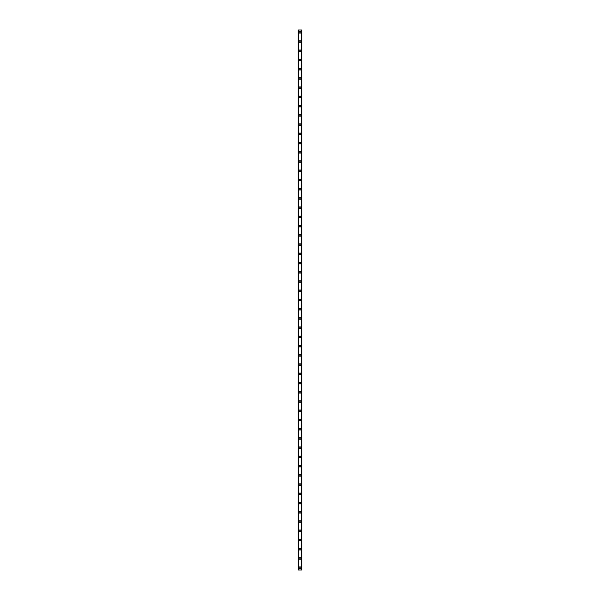 <?xml version="1.0" encoding="UTF-8"?>
<svg xmlns="http://www.w3.org/2000/svg" width="600" height="600" viewBox="0 0 600 600"><rect width="100%" height="100%" fill="white"/><g stroke="black" fill="none" stroke-linecap="round" stroke-linejoin="round"><path stroke-width="0.9" d="M299.153 567.69A0.847 0.847 0 0 1 300 566.842A0.847 0.847 0 0 1 300.847 567.69A0.847 0.847 0 0 1 300 568.537A0.847 0.847 0 0 1 299.153 567.69M299.153 558.465A0.847 0.847 0 0 1 300 557.618A0.847 0.847 0 0 1 300.847 558.465A0.847 0.847 0 0 1 300 559.305A0.847 0.847 0 0 1 299.153 558.465M299.153 549.232A0.847 0.847 0 0 1 300 548.385A0.847 0.847 0 0 1 300.847 549.232A0.847 0.847 0 0 1 300 550.08A0.847 0.847 0 0 1 299.153 549.232M299.153 540A0.847 0.847 0 0 1 300 539.153A0.847 0.847 0 0 1 300.847 540A0.847 0.847 0 0 1 300 540.847A0.847 0.847 0 0 1 299.153 540M299.153 530.768A0.847 0.847 0 0 1 300 529.92A0.847 0.847 0 0 1 300.847 530.768A0.847 0.847 0 0 1 300 531.615A0.847 0.847 0 0 1 299.153 530.768M299.153 521.535A0.847 0.847 0 0 1 300 520.695A0.847 0.847 0 0 1 300.847 521.535A0.847 0.847 0 0 1 300 522.382A0.847 0.847 0 0 1 299.153 521.535M299.153 512.31A0.847 0.847 0 0 1 300 511.463A0.847 0.847 0 0 1 300.847 512.31A0.847 0.847 0 0 1 300 513.158A0.847 0.847 0 0 1 299.153 512.31M299.153 503.077A0.847 0.847 0 0 1 300 502.23A0.847 0.847 0 0 1 300.847 503.077A0.847 0.847 0 0 1 300 503.925A0.847 0.847 0 0 1 299.153 503.077M299.153 493.845A0.847 0.847 0 0 1 300 492.998A0.847 0.847 0 0 1 300.847 493.845A0.847 0.847 0 0 1 300 494.692A0.847 0.847 0 0 1 299.153 493.845M299.153 484.612A0.847 0.847 0 0 1 300 483.772A0.847 0.847 0 0 1 300.847 484.612A0.847 0.847 0 0 1 300 485.46A0.847 0.847 0 0 1 299.153 484.612M299.153 475.388A0.847 0.847 0 0 1 300 474.54A0.847 0.847 0 0 1 300.847 475.388A0.847 0.847 0 0 1 300 476.228A0.847 0.847 0 0 1 299.153 475.388M299.153 466.155A0.847 0.847 0 0 1 300 465.308A0.847 0.847 0 0 1 300.847 466.155A0.847 0.847 0 0 1 300 467.002A0.847 0.847 0 0 1 299.153 466.155M299.153 456.923A0.847 0.847 0 0 1 300 456.075A0.847 0.847 0 0 1 300.847 456.923A0.847 0.847 0 0 1 300 457.77A0.847 0.847 0 0 1 299.153 456.923M299.153 447.69A0.847 0.847 0 0 1 300 446.842A0.847 0.847 0 0 1 300.847 447.69A0.847 0.847 0 0 1 300 448.537A0.847 0.847 0 0 1 299.153 447.69M299.153 438.465A0.847 0.847 0 0 1 300 437.618A0.847 0.847 0 0 1 300.847 438.465A0.847 0.847 0 0 1 300 439.305A0.847 0.847 0 0 1 299.153 438.465M299.153 429.232A0.847 0.847 0 0 1 300 428.385A0.847 0.847 0 0 1 300.847 429.232A0.847 0.847 0 0 1 300 430.08A0.847 0.847 0 0 1 299.153 429.232M299.153 420A0.847 0.847 0 0 1 300 419.153A0.847 0.847 0 0 1 300.847 420A0.847 0.847 0 0 1 300 420.847A0.847 0.847 0 0 1 299.153 420M299.153 410.768A0.847 0.847 0 0 1 300 409.92A0.847 0.847 0 0 1 300.847 410.768A0.847 0.847 0 0 1 300 411.615A0.847 0.847 0 0 1 299.153 410.768M299.153 401.535A0.847 0.847 0 0 1 300 400.695A0.847 0.847 0 0 1 300.847 401.535A0.847 0.847 0 0 1 300 402.382A0.847 0.847 0 0 1 299.153 401.535M299.153 392.31A0.847 0.847 0 0 1 300 391.463A0.847 0.847 0 0 1 300.847 392.31A0.847 0.847 0 0 1 300 393.158A0.847 0.847 0 0 1 299.153 392.31M299.153 383.077A0.847 0.847 0 0 1 300 382.23A0.847 0.847 0 0 1 300.847 383.077A0.847 0.847 0 0 1 300 383.925A0.847 0.847 0 0 1 299.153 383.077M299.153 373.845A0.847 0.847 0 0 1 300 372.998A0.847 0.847 0 0 1 300.847 373.845A0.847 0.847 0 0 1 300 374.692A0.847 0.847 0 0 1 299.153 373.845M299.153 364.612A0.847 0.847 0 0 1 300 363.772A0.847 0.847 0 0 1 300.847 364.612A0.847 0.847 0 0 1 300 365.46A0.847 0.847 0 0 1 299.153 364.612M299.153 355.388A0.847 0.847 0 0 1 300 354.54A0.847 0.847 0 0 1 300.847 355.388A0.847 0.847 0 0 1 300 356.228A0.847 0.847 0 0 1 299.153 355.388M299.153 346.155A0.847 0.847 0 0 1 300 345.308A0.847 0.847 0 0 1 300.847 346.155A0.847 0.847 0 0 1 300 347.002A0.847 0.847 0 0 1 299.153 346.155M299.153 336.923A0.847 0.847 0 0 1 300 336.075A0.847 0.847 0 0 1 300.847 336.923A0.847 0.847 0 0 1 300 337.77A0.847 0.847 0 0 1 299.153 336.923M299.153 327.69A0.847 0.847 0 0 1 300 326.843A0.847 0.847 0 0 1 300.847 327.69A0.847 0.847 0 0 1 300 328.538A0.847 0.847 0 0 1 299.153 327.69M299.153 318.465A0.847 0.847 0 0 1 300 317.618A0.847 0.847 0 0 1 300.847 318.465A0.847 0.847 0 0 1 300 319.305A0.847 0.847 0 0 1 299.153 318.465M299.153 309.233A0.847 0.847 0 0 1 300 308.385A0.847 0.847 0 0 1 300.847 309.233A0.847 0.847 0 0 1 300 310.08A0.847 0.847 0 0 1 299.153 309.233M299.153 300A0.847 0.847 0 0 1 300 299.153A0.847 0.847 0 0 1 300.847 300A0.847 0.847 0 0 1 300 300.847A0.847 0.847 0 0 1 299.153 300M299.153 290.767A0.847 0.847 0 0 1 300 289.92A0.847 0.847 0 0 1 300.847 290.767A0.847 0.847 0 0 1 300 291.615A0.847 0.847 0 0 1 299.153 290.767M299.153 281.535A0.847 0.847 0 0 1 300 280.695A0.847 0.847 0 0 1 300.847 281.535A0.847 0.847 0 0 1 300 282.382A0.847 0.847 0 0 1 299.153 281.535M299.153 272.31A0.847 0.847 0 0 1 300 271.462A0.847 0.847 0 0 1 300.847 272.31A0.847 0.847 0 0 1 300 273.157A0.847 0.847 0 0 1 299.153 272.31M299.153 263.077A0.847 0.847 0 0 1 300 262.23A0.847 0.847 0 0 1 300.847 263.077A0.847 0.847 0 0 1 300 263.925A0.847 0.847 0 0 1 299.153 263.077M299.153 253.845A0.847 0.847 0 0 1 300 252.998A0.847 0.847 0 0 1 300.847 253.845A0.847 0.847 0 0 1 300 254.692A0.847 0.847 0 0 1 299.153 253.845M299.153 244.612A0.847 0.847 0 0 1 300 243.772A0.847 0.847 0 0 1 300.847 244.612A0.847 0.847 0 0 1 300 245.46A0.847 0.847 0 0 1 299.153 244.612M299.153 235.388A0.847 0.847 0 0 1 300 234.54A0.847 0.847 0 0 1 300.847 235.388A0.847 0.847 0 0 1 300 236.228A0.847 0.847 0 0 1 299.153 235.388M299.153 226.155A0.847 0.847 0 0 1 300 225.308A0.847 0.847 0 0 1 300.847 226.155A0.847 0.847 0 0 1 300 227.002A0.847 0.847 0 0 1 299.153 226.155M299.153 216.923A0.847 0.847 0 0 1 300 216.075A0.847 0.847 0 0 1 300.847 216.923A0.847 0.847 0 0 1 300 217.77A0.847 0.847 0 0 1 299.153 216.923M299.153 207.69A0.847 0.847 0 0 1 300 206.843A0.847 0.847 0 0 1 300.847 207.69A0.847 0.847 0 0 1 300 208.538A0.847 0.847 0 0 1 299.153 207.69M299.153 198.465A0.847 0.847 0 0 1 300 197.618A0.847 0.847 0 0 1 300.847 198.465A0.847 0.847 0 0 1 300 199.305A0.847 0.847 0 0 1 299.153 198.465M299.153 189.233A0.847 0.847 0 0 1 300 188.385A0.847 0.847 0 0 1 300.847 189.233A0.847 0.847 0 0 1 300 190.08A0.847 0.847 0 0 1 299.153 189.233M299.153 180A0.847 0.847 0 0 1 300 179.153A0.847 0.847 0 0 1 300.847 180A0.847 0.847 0 0 1 300 180.847A0.847 0.847 0 0 1 299.153 180M299.153 170.767A0.847 0.847 0 0 1 300 169.92A0.847 0.847 0 0 1 300.847 170.767A0.847 0.847 0 0 1 300 171.615A0.847 0.847 0 0 1 299.153 170.767M299.153 161.535A0.847 0.847 0 0 1 300 160.695A0.847 0.847 0 0 1 300.847 161.535A0.847 0.847 0 0 1 300 162.382A0.847 0.847 0 0 1 299.153 161.535M299.153 152.31A0.847 0.847 0 0 1 300 151.462A0.847 0.847 0 0 1 300.847 152.31A0.847 0.847 0 0 1 300 153.157A0.847 0.847 0 0 1 299.153 152.31M299.153 143.078A0.847 0.847 0 0 1 300 142.23A0.847 0.847 0 0 1 300.847 143.078A0.847 0.847 0 0 1 300 143.925A0.847 0.847 0 0 1 299.153 143.078M299.153 133.845A0.847 0.847 0 0 1 300 132.998A0.847 0.847 0 0 1 300.847 133.845A0.847 0.847 0 0 1 300 134.692A0.847 0.847 0 0 1 299.153 133.845M299.153 124.613A0.847 0.847 0 0 1 300 123.773A0.847 0.847 0 0 1 300.847 124.613A0.847 0.847 0 0 1 300 125.46A0.847 0.847 0 0 1 299.153 124.613M299.153 115.387A0.847 0.847 0 0 1 300 114.54A0.847 0.847 0 0 1 300.847 115.387A0.847 0.847 0 0 1 300 116.227A0.847 0.847 0 0 1 299.153 115.387M299.153 106.155A0.847 0.847 0 0 1 300 105.308A0.847 0.847 0 0 1 300.847 106.155A0.847 0.847 0 0 1 300 107.002A0.847 0.847 0 0 1 299.153 106.155M299.153 96.922A0.847 0.847 0 0 1 300 96.075A0.847 0.847 0 0 1 300.847 96.922A0.847 0.847 0 0 1 300 97.77A0.847 0.847 0 0 1 299.153 96.922M299.153 87.69A0.847 0.847 0 0 1 300 86.843A0.847 0.847 0 0 1 300.847 87.69A0.847 0.847 0 0 1 300 88.537A0.847 0.847 0 0 1 299.153 87.69M299.153 78.465A0.847 0.847 0 0 1 300 77.617A0.847 0.847 0 0 1 300.847 78.465A0.847 0.847 0 0 1 300 79.305A0.847 0.847 0 0 1 299.153 78.465M299.153 69.233A0.847 0.847 0 0 1 300 68.385A0.847 0.847 0 0 1 300.847 69.233A0.847 0.847 0 0 1 300 70.08A0.847 0.847 0 0 1 299.153 69.233M299.153 60A0.847 0.847 0 0 1 300 59.153A0.847 0.847 0 0 1 300.847 60A0.847 0.847 0 0 1 300 60.847A0.847 0.847 0 0 1 299.153 60M299.153 50.767A0.847 0.847 0 0 1 300 49.92A0.847 0.847 0 0 1 300.847 50.767A0.847 0.847 0 0 1 300 51.615A0.847 0.847 0 0 1 299.153 50.767M299.153 41.535A0.847 0.847 0 0 1 300 40.695A0.847 0.847 0 0 1 300.847 41.535A0.847 0.847 0 0 1 300 42.383A0.847 0.847 0 0 1 299.153 41.535M299.153 32.31A0.847 0.847 0 0 1 300 31.463A0.847 0.847 0 0 1 300.847 32.31A0.847 0.847 0 0 1 300 33.157A0.847 0.847 0 0 1 299.153 32.31M298.252 30L298.252 570L298.23 30L298.275 570L301.77 570L301.77 30L301.748 570M301.748 30L298.275 30M301.395 570L301.395 30L301.403 570M298.597 570L298.597 30L298.605 570M298.312 30L298.312 570M298.725 30L298.725 570M301.275 30L301.275 570M301.688 30L301.688 570M301.725 30L301.725 570"/></g></svg>
